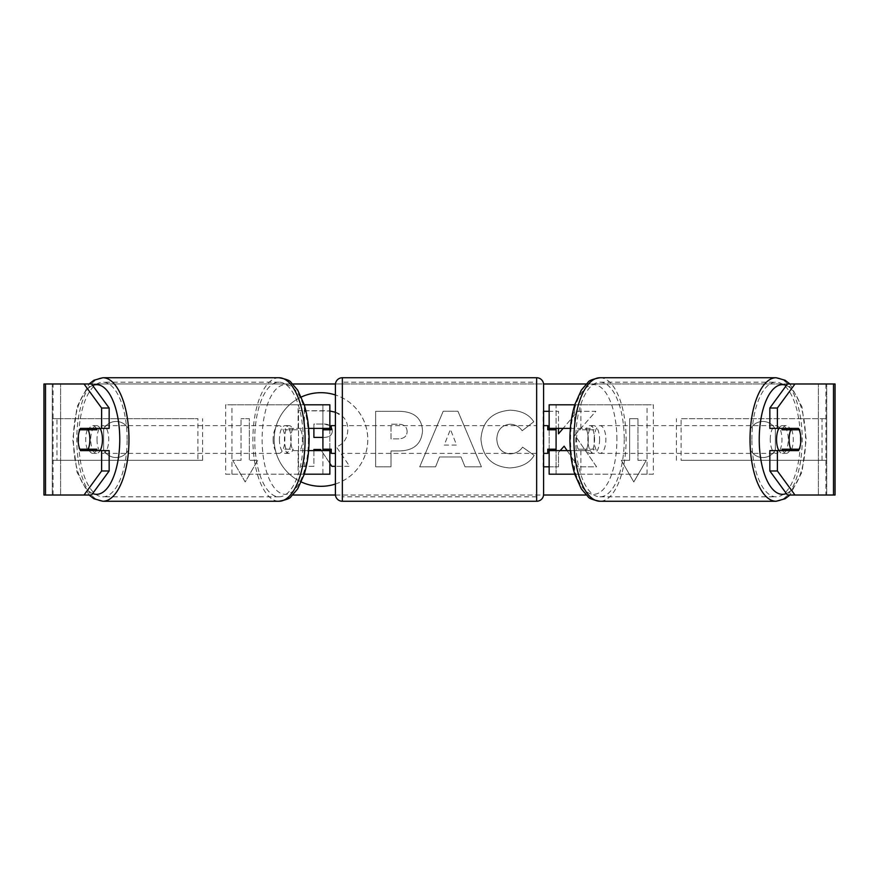 <?xml version="1.0" encoding="UTF-8"?>
<svg xmlns="http://www.w3.org/2000/svg" width="879" height="879" viewBox="0 0 879 879"><rect width="100%" height="100%" fill="white"/><g stroke="black" fill="none" stroke-linecap="round" stroke-linejoin="round"><path stroke-width="0.66" stroke-dasharray="4.39 3.3" d="M225.65 474.199L304.398 474.199L225.65 474.199L225.65 404.801L322.912 404.801L322.912 428.392L293.081 428.392A13.877 5.867 -90 0 0 290.729 439.5A13.877 5.867 -90 0 0 293.081 450.608L308.639 450.608M308.639 428.392L286.785 428.392A13.877 5.867 -90 0 0 284.444 439.5A13.877 5.867 -90 0 0 286.785 450.608M298.102 428.392L298.102 404.801L304.233 404.801M293.081 450.608L304.398 450.608L304.398 474.199L322.912 474.199L322.912 404.801L329.856 404.801L322.912 404.801M329.856 404.801L329.856 474.199L322.912 474.199L322.912 450.608L329.856 450.608M298.102 450.608L298.102 474.199L304.233 474.199M322.912 449.213L322.912 429.787L322.912 449.213L331.24 449.213L331.24 453.377M329.856 474.199L322.912 474.199M329.856 449.213L329.856 429.787M231.935 474.199L231.935 404.801L225.65 404.801M231.935 404.801L304.398 404.801L304.398 428.392M304.398 450.608L322.912 450.608M322.912 428.392L329.856 428.392M293.081 428.392L286.785 428.392M653.35 474.199L574.602 474.199L653.35 474.199L653.35 404.801L556.088 404.801L556.088 428.392L585.919 428.392A13.877 5.867 -90 0 1 588.271 439.5A13.877 5.867 -90 0 1 585.919 450.608L549.144 450.608M585.919 428.392L592.215 428.392A13.877 5.867 -90 0 1 594.556 439.5A13.877 5.867 -90 0 1 592.215 450.608L570.361 450.608M570.361 428.392L592.215 428.392M580.898 428.392L580.898 404.801L574.767 404.801M580.898 450.608L580.898 474.199L574.767 474.199M574.602 450.608L574.602 474.199L549.144 474.199L556.088 474.199L556.088 404.801L549.144 404.801L556.088 404.801M556.088 449.213L556.088 429.787L556.088 449.213L547.76 449.213L547.76 453.377M556.088 474.199L556.088 450.608M549.144 474.199L549.144 404.801M549.144 449.213L549.144 429.787M647.065 474.199L647.065 404.801L653.35 404.801M647.065 404.801L574.602 404.801L574.602 428.392M556.088 428.392L549.144 428.392M585.919 450.608L592.215 450.608M778.882 428.392A13.877 5.867 -90 0 1 782.409 425.623A13.877 5.867 -90 0 1 788.265 439.5A13.877 5.867 -90 0 1 782.409 453.377A13.877 5.867 -90 0 1 778.882 450.608M782.662 428.392A13.877 5.867 -90 0 1 786.178 425.623A13.877 5.867 -90 0 1 789.694 428.392M799.176 429.787L781.991 429.787M781.991 449.213L799.176 449.213M789.694 450.608A13.877 5.867 -90 0 1 786.178 453.377A13.877 5.867 -90 0 1 782.662 450.608M599.588 439.5A13.877 5.867 -90 0 1 593.721 453.377A13.877 5.867 -90 0 1 587.864 439.5A13.877 5.867 -90 0 1 593.721 425.623A13.877 5.867 -90 0 1 599.588 439.5M576.536 439.5A13.877 5.867 -90 0 1 578.217 429.787L585.766 429.787A13.877 5.867 -90 0 1 589.952 425.623A13.877 5.867 -90 0 1 594.138 429.787L586.59 429.787A13.877 5.867 -90 0 1 588.271 439.5A13.877 5.867 -90 0 1 586.59 449.213L594.138 449.213A13.877 5.867 -90 0 1 589.952 453.377A13.877 5.867 -90 0 1 585.766 449.213L578.217 449.213A13.877 5.867 -90 0 1 576.536 439.5M586.59 429.787L578.217 429.787M578.217 449.213L586.59 449.213M585.766 429.787L594.138 429.787M594.138 449.213L585.766 449.213M594.149 439.5A13.877 5.867 -90 0 1 600.016 425.623A13.877 5.867 -90 0 1 605.884 439.5A13.877 5.867 -90 0 1 600.016 453.377A13.877 5.867 -90 0 1 594.149 439.5M770.246 439.5A13.877 5.867 -90 0 1 776.113 425.623A13.877 5.867 -90 0 1 781.98 439.5A13.877 5.867 -90 0 1 776.113 453.377A13.877 5.867 -90 0 1 770.246 439.5M751.886 439.5A57.322 24.227 -90 0 1 776.113 382.178A57.322 24.227 -90 0 1 800.34 439.5A57.322 24.227 -90 0 1 776.113 496.822A57.322 24.227 -90 0 1 751.886 439.5M624.244 439.5A57.322 24.227 -90 0 1 600.016 496.822A57.322 24.227 -90 0 1 575.789 439.5A57.322 24.227 -90 0 1 600.016 382.178A57.322 24.227 -90 0 1 624.244 439.5M320.967 392.693A46.807 46.807 0 0 0 274.16 439.5A46.807 46.807 0 0 0 320.967 486.307A46.807 46.807 0 0 0 367.774 439.5A46.807 46.807 0 0 0 320.967 392.693M301.321 397.011A46.807 46.807 0 0 0 301.321 481.989M45.51 495.02L60.607 495.02L43.95 495.02L52.279 495.02L43.95 495.02L43.95 383.98L84.021 383.98M89.076 495.02L77.011 472.089L72.781 439.5L77.011 406.911L89.076 383.98L292.795 383.98M335.437 383.98L543.563 383.98M586.205 383.98L835.05 383.98L826.721 383.98L835.05 383.98L835.05 495.02L818.393 495.02L833.49 495.02M586.205 495.02L292.795 495.02M335.437 495.02L543.563 495.02M567.109 450.608L578.085 466.815L596.566 466.815L574.833 435.171L595.852 411.295L577.613 411.295L563.098 428.392M549.144 466.815L558.495 466.815L558.495 452.454L560.165 450.608M543.596 411.295L543.596 466.815M558.495 428.392L558.495 411.295L549.144 411.295M461.014 456.959L439.5 456.959L435.588 466.815L419.712 466.815L443.203 411.24L457.937 411.24L481.428 466.815L465.035 466.815L461.014 456.959L439.5 456.959L435.588 466.815L419.712 466.815L443.203 411.24L457.937 411.24L481.428 466.815L465.035 466.815L461.014 456.959M335.404 484.032A46.807 46.807 0 0 0 335.404 394.968M128.609 449.718A13.877 13.877 0 0 1 103.634 449.718L103.634 429.282A13.877 13.877 0 0 1 128.609 429.282L128.609 449.718A13.877 13.877 0 0 1 103.634 449.718L103.634 429.282A13.877 13.877 0 0 1 128.609 429.282L128.609 449.718M775.366 449.718L775.366 429.282A13.877 13.877 0 0 0 750.391 429.282L750.391 449.718A13.877 13.877 0 0 0 775.366 449.718L775.366 429.282A13.877 13.877 0 0 0 750.391 429.282L750.391 449.718A13.877 13.877 0 0 0 775.366 449.718M646.296 460.321L633.803 481.956L621.31 460.321L629.639 460.321L629.639 418.679L637.967 418.679L629.639 418.679L629.639 460.321L621.31 460.321L633.803 481.956L646.296 460.321L637.967 460.321L637.967 418.679L637.967 460.321L646.296 460.321M241.033 460.321L232.704 460.321L245.197 481.956L257.69 460.321L249.361 460.321L249.361 418.679L241.033 418.679L249.361 418.679L249.361 460.321L257.69 460.321L245.197 481.956L232.704 460.321L241.033 460.321L241.033 418.679L241.033 460.321M422.513 430.809L422.513 430.963C421.448 444.17 413.493 450.828 398.637 450.949L391.023 450.949L391.023 466.815L375.641 466.815L375.641 411.295L399.429 411.295C414.141 411.658 421.832 418.151 422.513 430.809L422.513 430.963C421.448 444.17 413.493 450.828 398.637 450.949L391.023 450.949L391.023 466.815L375.641 466.815L375.641 411.295L399.429 411.295C414.141 411.658 421.832 418.151 422.513 430.809M534.168 455.388C529.499 463.178 521.302 467.353 509.578 467.925C492.108 466.639 482.56 457.069 480.945 439.214L480.945 439.05C482.296 421.338 492.053 411.713 510.216 410.185C521.28 410.636 529.125 414.492 533.773 421.766L522.192 430.732C519.214 426.579 515.171 424.403 510.051 424.216C501.755 425.062 497.338 429.963 496.811 438.896L496.811 439.05C497.338 448.158 501.755 453.103 510.051 453.883C515.457 453.663 519.632 451.41 522.587 447.147L534.168 455.388C529.499 463.178 521.302 467.353 509.578 467.925C492.108 466.639 482.56 457.069 480.945 439.214L480.945 439.05C482.296 421.338 492.053 411.713 510.216 410.185C521.28 410.636 529.125 414.492 533.773 421.766L522.192 430.732C519.214 426.579 515.171 424.403 510.051 424.216C501.755 425.062 497.338 429.963 496.811 438.896L496.811 439.05C497.338 448.158 501.755 453.103 510.051 453.883C515.457 453.663 519.632 451.41 522.587 447.147L534.168 455.388M91.559 383.98L787.441 383.98M91.559 495.02L53.059 495.02L53.059 383.98L45.51 383.98M833.49 383.98L825.941 383.98L825.941 495.02L787.441 495.02M791.627 449.213A13.877 5.867 90 0 0 791.627 429.787M798.506 428.392L769.839 428.392M769.839 450.608L798.506 450.608M826.721 495.02L826.721 383.98L826.721 495.02M52.279 495.02L52.279 383.98L52.279 495.02M80.494 428.392L109.161 428.392M87.373 449.213A13.877 5.867 90 0 1 85.702 439.5A13.877 5.867 90 0 1 87.373 429.787M109.161 450.608L80.494 450.608M335.404 412.229L342.898 416.745C346.172 419.92 347.809 424.238 347.82 429.71L347.82 429.864C347.469 438.335 343.656 444.038 336.382 446.95L349.655 466.342L331.855 466.342L320.648 449.499L313.891 449.499L313.891 466.342L298.475 466.342L298.475 410.713L324.78 410.713C333.207 410.823 339.239 412.833 342.898 416.745C346.172 419.92 347.809 424.238 347.82 429.71L347.82 429.864C347.469 438.335 343.656 444.038 336.382 446.95L349.655 466.342L335.404 466.342M313.891 450.608L313.891 466.342L298.475 466.342L298.475 410.713L329.856 411.009M329.856 463.343L321.384 450.608M444.225 445.06L456.597 445.06L450.444 429.37L444.225 445.06L456.597 445.06L450.444 429.37L444.225 445.06M407.12 431.523C406.944 426.711 403.977 424.271 398.242 424.227L391.023 424.227L391.023 438.896L398.319 438.896C403.988 438.676 406.922 436.27 407.12 431.677L407.12 431.523C406.944 426.711 403.977 424.271 398.242 424.227L391.023 424.227L391.023 438.896L398.319 438.896C403.988 438.676 406.922 436.27 407.12 431.677L407.12 431.523M574.833 435.171L595.852 411.295L577.613 411.295L558.495 433.819L558.495 411.295L543.112 411.295L543.112 466.815L558.495 466.815L558.495 452.454L564.131 446.191L578.085 466.815L596.566 466.815L574.833 435.171M322.912 437.412L324.065 437.412C329.438 437.248 332.196 435.05 332.328 430.82L331.24 426.908M329.856 425.546L323.988 424.063L313.891 424.063L313.891 428.392M332.328 430.82L332.328 430.655C332.13 426.271 329.35 424.074 323.988 424.063L313.891 424.063L313.891 437.412L324.065 437.412C329.438 437.248 332.196 435.05 332.328 430.82M100.118 428.392A13.877 5.867 -90 0 0 96.591 425.623A13.877 5.867 -90 0 0 90.735 439.5A13.877 5.867 -90 0 0 96.591 453.377A13.877 5.867 -90 0 0 100.118 450.608M89.306 450.608A13.877 5.867 -90 0 0 92.822 453.377A13.877 5.867 -90 0 0 96.338 450.608M97.009 449.213L79.824 449.213M79.824 429.787L97.009 429.787M96.338 428.392A13.877 5.867 -90 0 0 92.822 425.623A13.877 5.867 -90 0 0 89.306 428.392M279.412 439.5A13.877 5.867 -90 0 0 285.279 453.377A13.877 5.867 -90 0 0 291.136 439.5A13.877 5.867 -90 0 0 285.279 425.623A13.877 5.867 -90 0 0 279.412 439.5M300.783 449.213A13.877 5.867 -90 0 0 302.464 439.5A13.877 5.867 -90 0 0 300.783 429.787L293.234 429.787A13.877 5.867 -90 0 0 289.048 425.623A13.877 5.867 -90 0 0 284.862 429.787L292.41 429.787A13.877 5.867 -90 0 0 290.729 439.5A13.877 5.867 -90 0 0 292.41 449.213L284.862 449.213A13.877 5.867 -90 0 0 289.048 453.377A13.877 5.867 -90 0 0 293.234 449.213L292.41 449.213M292.41 429.787L300.783 429.787M293.234 429.787L284.862 429.787M284.862 449.213L293.234 449.213M273.116 439.5A13.877 5.867 -90 0 0 278.984 453.377A13.877 5.867 -90 0 0 284.851 439.5A13.877 5.867 -90 0 0 278.984 425.623A13.877 5.867 -90 0 0 273.116 439.5M97.02 439.5A13.877 5.867 -90 0 0 102.887 453.377A13.877 5.867 -90 0 0 108.754 439.5A13.877 5.867 -90 0 0 102.887 425.623A13.877 5.867 -90 0 0 97.02 439.5M127.114 439.5A57.322 24.227 -90 0 0 102.887 382.178A57.322 24.227 -90 0 0 78.66 439.5A57.322 24.227 -90 0 0 102.887 496.822A57.322 24.227 -90 0 0 127.114 439.5M303.211 439.5A57.322 24.227 -90 0 0 278.984 382.178A57.322 24.227 -90 0 0 254.756 439.5A57.322 24.227 -90 0 0 278.984 496.822A57.322 24.227 -90 0 0 303.211 439.5M543.596 494.317L543.596 384.683M543.596 453.377L543.596 425.623L543.596 453.377M547.76 425.623L547.76 429.787L556.088 429.787M335.404 384.683L335.404 494.317M335.404 453.377L335.404 425.623L335.404 453.377M322.912 429.787L331.24 429.787L331.24 425.623M536.651 425.623L536.651 453.377L536.651 425.623L342.349 425.623L342.349 453.377L342.349 425.623M536.651 453.377L342.349 453.377M342.349 382.178L342.349 496.822L342.349 382.178L536.651 382.178L536.651 496.822L342.349 496.822M536.651 496.822L536.651 382.178M52.279 460.321L52.279 418.679L197.896 418.679L197.896 460.321L52.279 460.321L56.981 460.321L56.981 418.679L197.896 418.679M56.981 460.321L202.599 460.321L202.599 418.679M202.599 460.321L197.896 460.321M52.279 418.679L56.981 418.679M826.721 418.679L826.721 460.321L681.104 460.321L681.104 418.679L826.721 418.679L681.104 418.679M826.721 460.321L681.104 460.321M676.401 460.321L676.401 418.679M822.019 460.321L822.019 418.679M776.113 501.261A61.761 26.106 90 0 0 802.219 439.5A61.761 26.106 90 0 0 776.113 377.739M786.342 385.474A54.817 23.173 -90 0 1 805.571 439.5A54.817 23.173 -90 0 1 786.342 493.526M600.016 377.739A61.761 26.106 -90 0 1 626.112 439.5A61.761 26.106 -90 0 1 600.016 501.261M616.893 439.5A54.817 23.173 90 0 0 593.721 384.683A54.817 23.173 90 0 0 570.559 439.5A54.817 23.173 90 0 0 593.721 494.317A54.817 23.173 90 0 0 616.893 439.5M60.607 495.02L60.607 383.98L60.607 495.02M818.393 495.02L818.393 383.98L818.393 495.02M102.887 501.261A61.761 26.106 90 0 1 76.781 439.5A61.761 26.106 90 0 1 102.887 377.739M92.658 385.474A54.817 23.173 -90 0 0 73.429 439.5A54.817 23.173 -90 0 0 92.658 493.526M278.984 377.739A61.761 26.106 -90 0 0 252.888 439.5A61.761 26.106 -90 0 0 278.984 501.261M308.441 439.5A54.817 23.173 90 0 1 285.279 494.317A54.817 23.173 90 0 1 262.107 439.5A54.817 23.173 90 0 1 285.279 384.683A54.817 23.173 90 0 1 308.441 439.5M536.651 377.739L536.651 501.261M342.349 501.261L342.349 377.739M789.924 383.98L801.989 406.911L806.219 439.5L801.989 472.089L789.924 495.02M782.409 425.623L786.178 425.623M782.409 453.377L786.178 453.377M593.721 425.623L589.952 425.623M589.952 453.377L593.721 453.377M600.016 425.623L776.113 425.623M600.016 453.377L776.113 453.377M600.016 496.822L776.113 496.822M600.016 382.178L776.113 382.178M96.591 453.377L92.822 453.377M96.591 425.623L92.822 425.623M285.279 453.377L289.048 453.377M289.048 425.623L285.279 425.623M278.984 453.377L102.887 453.377M278.984 425.623L102.887 425.623M278.984 382.178L102.887 382.178M278.984 496.822L102.887 496.822"/><path stroke-width="1.32" d="M329.856 429.787L329.856 428.392L308.639 428.392M329.856 428.392L329.856 404.801L304.233 404.801M304.233 474.199L329.856 474.199L329.856 449.213M322.912 450.608L322.912 428.392M308.639 450.608L329.856 450.608M574.767 404.801L549.144 404.801L549.144 428.392L570.361 428.392M574.767 474.199L549.144 474.199L549.144 449.213M556.088 450.608L556.088 449.213L547.76 449.213L547.76 453.377L543.596 453.377M556.088 449.213L556.088 428.392M549.144 429.787L549.144 428.392M570.361 450.608L549.144 450.608M778.882 450.608A13.877 5.867 -90 0 1 776.542 439.5A13.877 5.867 -90 0 1 778.882 428.392M789.122 439.5A13.877 5.867 -90 0 1 790.792 429.787L799.176 429.787A13.877 5.867 -90 0 1 800.846 439.5A13.877 5.867 -90 0 1 799.176 449.213L790.792 449.213A13.877 5.867 -90 0 1 789.122 439.5M782.662 428.392A13.877 5.867 -90 0 0 781.991 429.787L790.792 429.787M789.694 428.392A13.877 5.867 -90 0 1 790.364 429.787M790.364 449.213A13.877 5.867 -90 0 1 789.694 450.608M782.662 450.608A13.877 5.867 -90 0 1 781.991 449.213L790.792 449.213M335.404 394.968A46.807 46.807 0 0 0 301.321 397.011M301.321 481.989A46.807 46.807 0 0 0 335.404 484.032M84.021 495.02L101.612 470.979L109.161 470.979L91.559 495.02L45.51 495.02L45.51 383.98L91.559 383.98L109.161 408.021L101.612 408.021L84.021 383.98L89.076 383.98L93.91 380.244L102.887 377.739A61.761 26.106 90 0 1 128.982 439.5A61.761 26.106 90 0 1 102.887 501.261L93.91 498.756L89.076 495.02M292.795 383.98L335.437 383.98M543.563 383.98L586.205 383.98M292.795 495.02L335.437 495.02M543.563 495.02L586.205 495.02M560.165 450.608L564.131 446.191L567.109 450.608M543.596 466.815L549.144 466.815M549.144 411.295L543.596 411.295M563.098 428.392L558.495 433.819L558.495 428.392M45.51 383.98L43.95 383.98L43.95 495.02L45.51 495.02M833.49 495.02L833.49 383.98L835.05 383.98L835.05 495.02L787.441 495.02L769.839 470.979L769.839 450.608L777.388 450.608L777.388 470.979L794.979 495.02M787.441 383.98L794.979 383.98L777.388 408.021L769.839 408.021L787.441 383.98M833.49 383.98L794.979 383.98M769.839 408.021L769.839 428.392L777.388 428.392L777.388 408.021M777.388 428.392L798.506 428.392A13.877 5.867 -90 0 1 798.506 450.608L777.388 450.608M769.839 470.979L777.388 470.979M790.957 450.608A13.877 5.867 90 0 0 791.627 449.213M791.627 429.787A13.877 5.867 90 0 0 790.957 428.392M87.373 429.787A13.877 5.867 90 0 1 88.043 428.392M88.043 450.608A13.877 5.867 90 0 1 87.373 449.213M109.161 470.979L109.161 450.608L101.612 450.608L101.612 470.979M101.612 408.021L101.612 428.392L109.161 428.392L109.161 408.021M101.612 428.392L80.494 428.392A13.877 5.867 -90 0 0 78.154 439.5A13.877 5.867 -90 0 0 80.494 450.608L101.612 450.608M329.856 411.009L335.404 412.229M321.384 450.608L320.648 449.499L313.891 449.499L313.891 450.608M335.404 466.342L331.855 466.342L329.856 463.343M313.891 428.392L313.891 437.412L322.912 437.412M331.24 426.908L329.856 425.546M100.118 450.608A13.877 5.867 -90 0 0 102.458 439.5A13.877 5.867 -90 0 0 100.118 428.392M88.208 449.213A13.877 5.867 -90 0 0 89.878 439.5A13.877 5.867 -90 0 0 88.208 429.787L79.824 429.787A13.877 5.867 -90 0 0 78.154 439.5A13.877 5.867 -90 0 0 79.824 449.213L97.009 449.213A13.877 5.867 -90 0 1 96.338 450.608M88.636 449.213A13.877 5.867 -90 0 0 89.306 450.608M88.208 429.787L97.009 429.787A13.877 5.867 -90 0 0 96.338 428.392M89.306 428.392A13.877 5.867 -90 0 0 88.636 429.787M342.349 377.739A6.944 6.944 0 0 0 335.404 384.683L335.404 494.317A6.944 6.944 0 0 0 342.349 501.261L536.651 501.261A6.944 6.944 0 0 0 543.596 494.317L543.596 384.683A6.944 6.944 0 0 0 536.651 377.739L342.349 377.739L342.349 501.261M556.088 429.787L547.76 429.787L547.76 425.623L543.596 425.623M335.404 425.623L331.24 425.623L331.24 429.787L322.912 429.787M322.912 449.213L331.24 449.213L331.24 453.377L335.404 453.377M776.113 501.261L600.016 501.261A61.761 26.106 -90 0 1 573.91 439.5A61.761 26.106 -90 0 1 600.016 377.739L776.113 377.739A61.761 26.106 90 0 0 750.018 439.5A61.761 26.106 90 0 0 776.113 501.261L785.09 498.756L789.924 495.02M786.342 493.526A54.817 23.173 -90 0 1 759.236 439.5A54.817 23.173 -90 0 1 786.342 385.474M92.658 493.526A54.817 23.173 -90 0 0 119.764 439.5A54.817 23.173 -90 0 0 92.658 385.474M102.887 501.261L278.984 501.261A61.761 26.106 -90 0 0 305.09 439.5A61.761 26.106 -90 0 0 278.984 377.739L102.887 377.739M536.651 501.261L536.651 377.739M776.113 377.739L785.09 380.244L789.924 383.98M600.016 377.739C592.798 379.091 588.809 380.629 588.029 382.332L581.349 390.089L574.921 404.351C571.614 414.91 569.944 426.623 569.911 439.5C569.944 452.377 571.614 464.09 574.921 474.649L581.349 488.911L588.029 496.668C588.809 498.371 592.798 499.909 600.016 501.261M278.984 501.261C286.202 499.909 290.191 498.371 290.971 496.668L297.651 488.911L304.079 474.649C307.386 464.09 309.056 452.377 309.089 439.5C309.056 426.623 307.386 414.91 304.079 404.351L297.651 390.089L290.971 382.332C290.191 380.629 286.202 379.091 278.984 377.739"/></g></svg>
